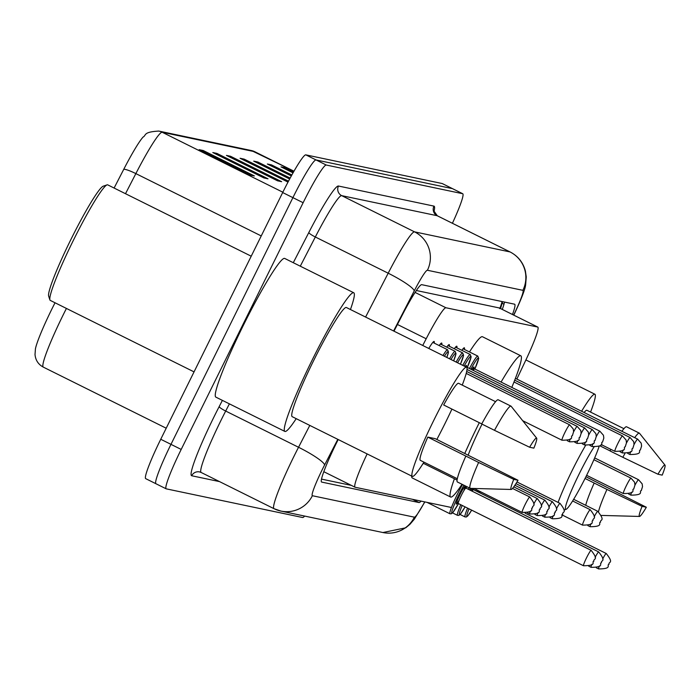 <?xml version="1.0" encoding="UTF-8"?>
<svg xmlns="http://www.w3.org/2000/svg" width="700" height="700" viewBox="0 0 700 700"><rect width="100%" height="100%" fill="white"/><g stroke="black" fill="none" stroke-linecap="round" stroke-linejoin="round"><path stroke-width="1.05" d="M439.18 345.564A22.942 2.161 -63.6 0 1 441.691 343.044A22.942 2.161 -63.6 0 1 441.726 344.662M446.731 347.148A22.942 2.161 -63.6 0 1 449.242 344.627A22.942 2.161 -63.6 0 1 449.278 346.246M454.291 348.74A22.942 2.161 -63.6 0 1 456.802 346.22A22.942 2.161 -63.6 0 1 456.838 347.839M461.843 350.324A22.942 2.161 -63.6 0 1 464.354 347.804A22.942 2.161 -63.6 0 1 464.389 349.422M428.767 348.46A22.942 2.161 -63.6 0 1 434.131 341.451A22.942 2.161 -63.6 0 1 434.166 343.07M516.845 379.076L525.989 359.756A43.015 4.051 116.4 0 0 537.801 327.084A43.015 4.051 116.4 0 0 537.705 327.049L499.275 307.947L499.721 308.63L499.275 307.947L416.369 290.517M367.132 453.915A43.015 4.051 116.4 0 0 355.031 487.218A43.015 4.051 116.4 0 0 355.127 487.252L450.721 507.351M537.705 327.049L445.953 307.764A43.015 4.051 116.4 0 0 426.186 338.765L422.739 345.459M338.196 439.53A43.015 4.051 116.4 0 0 336.63 442.671A43.015 4.051 116.4 0 0 321.58 482.046A43.015 4.051 116.4 0 0 321.668 482.081L419.046 502.556A43.015 4.051 116.4 0 0 421.076 501.121M304.658 516.075A43.015 4.051 -63.6 0 1 302.619 517.519L166.241 488.845A43.015 4.051 -63.6 0 1 166.145 488.81A43.015 4.051 -63.6 0 1 181.195 449.435L303.135 202.72A43.015 4.051 -63.6 0 1 326.279 165.034L462.656 193.707A43.015 4.051 -63.6 0 1 462.752 193.742A43.015 4.051 -63.6 0 1 452.41 223.274M166.145 488.81L155.916 483.726A43.015 4.051 -63.6 0 0 156.013 483.761A43.015 4.051 -63.6 0 1 155.916 483.726A43.015 4.051 -63.6 0 1 170.975 444.351L292.906 197.636A43.015 4.051 -63.6 0 1 316.05 159.95L452.427 188.624A43.015 4.051 -63.6 0 1 452.524 188.659A43.015 4.051 -63.6 0 1 452.602 188.711M512.488 314.501A43.015 4.051 116.4 0 0 514.675 304.229A43.015 4.051 116.4 0 0 514.587 304.194L421.733 284.672A43.015 4.051 116.4 0 0 401.957 315.683L393.977 331.17M351.348 485.389L321.493 479.106M504.534 302.085A43.015 4.051 -63.6 0 1 502.267 309.418M66.421 308.438A57.348 5.399 116.4 0 0 63.332 314.598A57.348 5.399 116.4 0 0 43.26 367.098C38.308 364.411 35.56 360.229 35.018 354.55L35.429 348.845A47.031 4.427 -63.6 0 1 52.045 308.7A47.031 4.427 -63.6 0 1 55.029 302.776M145.784 478.677A43.015 4.051 -63.6 0 1 145.696 478.642L155.916 483.726A43.015 4.051 -63.6 0 1 170.975 444.351L292.906 197.636A43.015 4.051 -63.6 0 1 316.05 159.95L452.427 188.624A43.015 4.051 -63.6 0 1 452.524 188.659L462.752 193.742M114.109 188.037L123.751 169.312A47.031 4.427 -63.6 0 1 143.062 137.077C146.501 135.389 142.73 131.968 158.812 131.075L251.388 150.544A14.341 14.271 101.9 0 1 254.791 151.725L162.216 132.256A14.341 14.271 -78.1 0 0 158.812 131.075M145.696 478.642A43.015 4.051 -63.6 0 1 160.746 439.267L282.678 192.553A43.015 4.051 -63.6 0 1 305.821 154.866L442.207 183.54A43.015 4.051 -63.6 0 1 442.295 183.575A43.015 4.051 -63.6 0 1 442.382 183.627M277.183 168.893L273.14 165.909A11.471 11.419 -78.1 0 0 271.442 164.867L291.848 175.009M291.34 175.936L267.348 164.01L271.442 164.867M290.824 171.763L286.773 168.77A11.471 11.419 -78.1 0 0 285.075 167.737L293.571 171.955M293.055 172.874L280.989 166.871L285.075 167.737M230.527 156.266L281.654 181.676L277.559 180.819L226.432 155.4L230.527 156.266A11.471 11.419 -78.1 0 1 232.225 157.299L228.812 156.581M216.886 153.396L268.012 178.815L263.926 177.949L212.8 152.539L216.886 153.396A11.471 11.419 -78.1 0 1 218.584 154.438L215.171 153.72M203.254 150.526L254.38 175.945L250.285 175.088L199.159 149.669L203.254 150.526A11.471 11.419 -78.1 0 1 204.951 151.567L201.539 150.85M263.55 166.031L259.499 163.039A11.471 11.419 -78.1 0 0 257.801 161.998L290.168 178.089M289.669 179.008L253.715 161.14L257.801 161.998M249.909 163.161L245.866 160.169A11.471 11.419 -78.1 0 0 244.16 159.127L288.505 181.178M288.015 182.105L240.074 158.27L244.16 159.127M208.994 154.56L204.951 151.567M222.635 157.421L218.584 154.438M236.267 160.291L232.225 157.299M194.049 371.884L50.286 300.414A64.522 6.073 -63.6 0 1 49.901 299.906L48.641 296.091A61.652 5.801 -63.6 0 1 70.586 240.135A61.652 5.801 -63.6 0 1 103.276 186.165L107.082 184.87A64.522 6.073 -63.6 0 1 107.721 184.87L251.221 256.2M49.901 299.906A64.522 6.073 -63.6 0 1 72.87 241.351A64.522 6.073 -63.6 0 1 107.082 184.87M296.205 418.661A77.42 7.289 -63.6 0 1 284.839 431.419A77.42 7.289 -63.6 0 1 311.938 360.544A77.42 7.289 -63.6 0 1 353.762 292.766A77.42 7.289 -63.6 0 1 350.446 309.531M284.839 431.419L215.819 397.11A77.42 7.289 -63.6 0 1 242.918 326.235A77.42 7.289 -63.6 0 1 284.743 258.457L353.762 292.766M451.929 409.08A60.935 5.731 -63.6 0 1 445.244 423.036A60.935 5.731 -63.6 0 1 436.835 439.46M423.938 462.14A60.935 5.731 -63.6 0 1 412.326 476.385A60.935 5.731 -63.6 0 1 433.65 420.604A60.935 5.731 -63.6 0 1 466.576 367.255A60.935 5.731 -63.6 0 1 462.236 385.114M412.326 476.385L292.18 416.658A60.935 5.731 -63.6 0 1 313.504 360.876A60.935 5.731 -63.6 0 1 346.421 307.527L466.576 367.255M481.749 423.902L443.669 404.976A43.015 4.051 -63.6 0 1 458.596 383.303L495.6 401.695M529.62 447.248A28.674 2.695 -63.6 0 1 536.664 438.156A28.674 2.695 -63.6 0 1 533.872 448.14L529.62 447.248L494.498 430.325A45.876 4.314 -63.6 0 1 511 406.149A45.876 4.314 -63.6 0 1 511.149 406.271L536.664 438.156M494.498 430.325L481.714 423.973A45.876 4.314 -63.6 0 1 498.216 399.796L511 406.149M511.166 489.457L470.339 488.364A45.876 4.314 -63.6 0 1 470.155 488.32A45.876 4.314 -63.6 0 1 478.625 462.446L427.796 437.098L435.234 438.664L518 480.261A28.674 2.695 -63.6 0 1 511.166 489.457A28.674 2.695 -63.6 0 1 513.739 479.369L518 480.261M457.301 478.73L420.306 460.338A43.015 4.051 -63.6 0 1 427.796 437.098M513.739 479.369L478.625 462.446M470.155 488.32L457.371 481.968A45.876 4.314 -63.6 0 1 465.841 456.094M599.174 446.25A38.71 3.64 -63.6 0 1 586.548 475.475A38.71 3.64 -63.6 0 1 566.02 509.364A38.71 3.64 -63.6 0 1 579.18 473.926A38.71 3.64 -63.6 0 1 593.924 447.178M558.101 502.425A45.876 4.314 -63.6 0 1 572.11 470.61A45.876 4.314 -63.6 0 1 585.602 445.384M482.037 424.13A45.876 4.314 116.4 0 0 481.355 425.495A45.876 4.314 116.4 0 0 468.186 455.044M462.026 484.278A78.855 7.42 -63.6 0 1 450.625 497.026A78.855 7.42 -63.6 0 1 454.423 478.765M464.817 453.373A78.855 7.42 -63.6 0 1 478.222 424.839A78.855 7.42 -63.6 0 1 479.29 422.678M450.625 497.026L412.274 477.969A78.855 7.42 -63.6 0 1 411.652 476.044M501.077 382.069A78.855 7.42 -63.6 0 1 520.826 355.801A78.855 7.42 -63.6 0 1 511.805 387.406M469.472 351.951A78.855 7.42 -63.6 0 1 482.475 336.744L520.826 355.801M584.097 412.51A43.015 4.051 -63.6 0 1 586.933 410.287L623.928 428.68M599.839 445.795L610.085 450.887M657.947 474.224A28.674 2.695 -63.6 0 1 665 465.133A28.674 2.695 -63.6 0 1 662.209 475.125L657.947 474.224L622.834 457.31A45.876 4.314 -63.6 0 1 624.855 453.644M634.681 437.649A45.876 4.314 -63.6 0 1 639.336 433.134A45.876 4.314 -63.6 0 1 639.485 433.256L665 465.133M622.834 457.31L610.05 450.957A45.876 4.314 -63.6 0 1 610.907 449.383M621.898 431.296A45.876 4.314 -63.6 0 1 626.553 426.781L639.336 433.134M598.5 511.718A45.876 4.314 -63.6 0 1 606.952 489.431L585.051 478.459M585.909 476.752L646.336 507.246A28.674 2.695 -63.6 0 1 639.494 516.442A28.674 2.695 -63.6 0 1 642.075 506.354L646.336 507.246M581.595 411.259A60.935 5.731 -63.6 0 1 594.904 394.24A60.935 5.731 -63.6 0 1 590.564 412.09M642.075 506.354L606.952 489.431M585.725 505.312A45.876 4.314 -63.6 0 1 594.169 483.079M502.066 301.56A43.015 42.805 101.9 0 1 499.887 308.236M397.425 324.476L426.186 338.765M415.1 292.425L445.953 307.764M337.803 439.338L324.59 465.001A28.674 2.695 116.4 0 0 322.341 469.455A28.674 2.695 116.4 0 0 312.366 495.722L414.374 517.178A28.674 2.695 116.4 0 0 424.716 501.883M201.119 472.456L273.971 508.673L280.901 511.079A28.674 28.542 -78.1 0 1 274.102 508.716A57.348 5.399 -63.6 0 1 273.971 508.673A57.348 5.399 -63.6 0 1 294.044 456.173A57.348 5.399 -63.6 0 1 298.541 447.265L225.689 411.049A57.348 5.399 116.4 0 0 221.191 419.956A57.348 5.399 116.4 0 0 201.119 472.456L199.544 471.914A7.166 7.131 101.9 0 1 201.023 472.395M424.865 501.918L414.382 519.129L409.981 524.256L405.738 527.809L382.918 532.534L280.901 511.079A28.674 28.542 -78.1 0 0 312.366 495.722M219.511 481.6L191.678 475.746A7.166 7.131 101.9 0 1 199.544 471.914M191.678 475.746A64.522 6.073 -63.6 0 1 214.121 416.64A64.522 6.073 -63.6 0 1 219.179 406.613L222.39 400.374M293.291 262.701L308.814 232.549A64.522 6.073 -63.6 0 1 338.476 186.034L433.947 206.115A64.522 6.073 -63.6 0 1 433.947 211.732M303.135 202.72L282.678 192.553M326.279 165.034L305.821 154.866M181.195 449.435L160.746 439.267M462.656 193.707L442.207 183.54M365.592 317.056L388.185 273.201L315.324 236.985L300.291 266.184M513.669 315.088L515.069 312.139A28.674 2.695 116.4 0 0 522.883 290.334L427.411 270.261A28.674 2.695 116.4 0 0 414.225 290.938A28.674 4.27 -152.8 0 0 388.185 273.201A57.348 5.399 -63.6 0 1 414.549 231.858L341.688 195.641A57.348 5.399 116.4 0 0 315.324 236.985A7.166 1.067 27.2 0 1 308.814 232.549M324.59 465.001A28.674 4.27 -152.8 0 0 298.541 447.265L309.794 425.416M229.39 403.856L225.689 411.049A7.166 1.067 27.2 0 1 219.179 406.613M427.411 270.261A28.674 28.542 -78.1 0 0 414.549 231.858L510.02 251.93L437.159 215.714L341.688 195.641A7.166 7.131 101.9 0 1 338.476 186.034M522.883 290.334A28.674 28.542 -78.1 0 0 510.02 251.93A57.348 5.399 -63.6 0 1 510.142 251.974L437.29 215.758A57.348 5.399 116.4 0 0 437.159 215.714A7.166 7.131 101.9 0 1 433.947 206.115M437.395 215.827A57.348 5.399 116.4 0 0 437.29 215.758L433.816 210.831L433.668 211.864M414.225 290.938L393.601 330.977M513.791 315.149L515.419 311.701A28.674 5.644 -154.7 0 1 515.069 312.139M382.918 532.534A28.674 28.542 -78.1 0 0 414.374 517.178M502.224 303.012A17.203 3.386 -154.7 0 1 503.912 304.491M412.545 499.327L419.046 502.556M255.027 151.839A57.348 5.399 116.4 0 0 254.914 151.769A57.348 5.399 116.4 0 0 254.791 151.725L294 171.211L251.388 150.544M282.844 192.22L162.216 132.256A57.348 5.399 116.4 0 0 135.852 173.6A14.341 2.135 -152.8 0 0 123.751 169.312M261.24 235.935L135.852 173.6L125.501 193.707M245.866 160.169L242.454 159.451M259.499 163.039L256.086 162.321M273.14 165.909L269.727 165.191M286.773 168.77L283.36 168.053M525.131 504.543A8.601 0.814 -63.6 0 1 529.778 497.009C537.959 507.456 531.851 504.726 532.516 507.92C529.602 508.331 536.594 512.356 522.121 512.418A8.601 0.814 -63.6 0 1 525.131 504.543M533.741 504.061A8.601 0.814 -63.6 0 1 537.337 498.601C545.51 509.049 539.403 506.319 540.067 509.504L540.032 509.504C537.163 509.924 544.145 513.94 529.673 514.001A8.601 0.814 -63.6 0 1 530.486 510.983M541.301 505.645A8.601 0.814 -63.6 0 1 544.889 500.185C553.07 510.633 546.962 507.903 547.619 511.096C544.714 511.508 551.705 515.532 537.233 515.594A8.601 0.814 -63.6 0 1 538.038 512.575M548.852 507.238A8.601 0.814 -63.6 0 1 552.449 501.778C560.621 512.225 554.514 509.495 555.179 512.68C552.265 513.1 559.256 517.116 544.784 517.178A8.601 0.814 -63.6 0 1 545.597 514.159M556.413 508.821A8.601 0.814 -63.6 0 1 560 503.361C568.173 513.809 562.074 511.079 562.73 514.273L562.695 514.273C559.825 514.684 566.816 518.709 552.344 518.77A8.601 0.814 -63.6 0 1 553.149 515.751M422.319 464.721A20.073 1.89 116.4 0 0 423.325 463.304L422.109 465.054M585.576 517.247A8.601 0.814 -63.6 0 1 590.222 509.722C598.395 520.161 592.296 517.431 592.952 520.625C590.048 521.036 597.039 525.061 582.566 525.122A8.601 0.814 -63.6 0 1 585.576 517.247M594.186 516.766A8.601 0.814 -63.6 0 1 597.774 511.306C605.955 521.754 599.847 519.024 600.512 522.218C597.599 522.629 604.59 526.654 590.117 526.715A8.601 0.814 -63.6 0 1 590.931 523.696M426.991 502.364L449.925 513.765A21.508 2.021 -63.6 0 1 457.459 494.077A21.508 2.021 -63.6 0 1 462.49 484.505M466.139 488.198A20.073 1.89 116.4 0 0 466.812 486.657L466.148 488.198M463.907 485.214A20.073 1.89 116.4 0 0 458.867 494.742A20.073 1.89 116.4 0 0 451.684 512.549A20.073 1.89 116.4 0 0 458.483 503.606L452.83 512.549L451.316 513.8L449.925 513.765M459.095 500.325A10.036 0.945 -63.6 0 1 456.251 503.685A10.036 0.945 -63.6 0 1 459.821 494.944A10.036 0.945 -63.6 0 1 465.185 487.174M458.229 503.475L583.485 565.749A8.601 0.814 -63.6 0 1 586.504 557.874A8.601 0.814 -63.6 0 1 591.15 550.34L465.885 488.075A8.601 0.814 116.4 0 0 461.239 495.6A8.601 0.814 116.4 0 0 458.229 503.475L456.942 503.554L459.121 500.264M583.485 565.749C597.966 565.688 590.975 561.663 593.88 561.251L593.845 561.251C593.215 558.058 599.322 560.788 591.15 550.34M468.3 489.274A21.508 2.021 -63.6 0 1 469.096 487.795M473.69 489.79A20.073 1.89 116.4 0 0 474.215 488.6L473.699 489.79M470.575 488.373A20.073 1.89 116.4 0 0 469.7 489.974M595.114 557.392A8.601 0.814 -63.6 0 1 598.701 551.933C606.883 562.371 600.775 559.641 601.44 562.835C598.526 563.246 605.517 567.271 591.045 567.332A8.601 0.814 -63.6 0 1 591.85 564.314M598.701 551.933L473.445 489.659A8.601 0.814 116.4 0 0 472.124 491.173M452.524 512.89L457.485 515.349A21.508 2.021 -63.6 0 1 460.784 504.752M470.671 490.446A10.036 0.945 -63.6 0 1 472.028 488.407M462.201 505.452A20.073 1.89 116.4 0 0 465.08 506.887M475.851 490.858A21.508 2.021 -63.6 0 1 476.472 489.72M477.881 490.42A20.073 1.89 116.4 0 0 477.26 491.558M602.665 558.976A8.601 0.814 -63.6 0 1 606.261 553.516C614.434 563.964 608.326 561.234 608.991 564.428C606.086 564.839 613.069 568.864 598.596 568.925A8.601 0.814 -63.6 0 1 599.41 565.906M480.436 491.698A8.601 0.814 116.4 0 0 479.675 492.756M460.084 514.474L465.036 516.941A21.508 2.021 -63.6 0 1 467.582 508.13M478.222 492.039A10.036 0.945 -63.6 0 1 478.914 490.936M469.009 508.839A20.073 1.89 116.4 0 0 471.66 510.151L467.941 515.725L466.427 516.976L465.036 516.941M569.625 424.821L573.221 428.908L573.606 431.699L572.364 435.724C569.45 436.144 576.441 440.16 561.969 440.221A8.601 0.814 -63.6 0 1 564.979 432.346A8.601 0.814 -63.6 0 1 569.625 424.821L466.209 373.406M442.977 355.53A21.508 2.021 -63.6 0 1 447.554 349.729L432.819 342.405M447.554 349.729L448.464 352.065L446.819 357.429A20.073 1.89 116.4 0 0 444.421 356.248M573.589 431.865A8.601 0.814 -63.6 0 1 577.185 426.405L580.773 430.5L581.157 433.291L579.915 437.316C577.01 437.727 584.001 441.752 569.529 441.814A8.601 0.814 -63.6 0 1 570.334 438.795M449.54 358.785A21.508 2.021 -63.6 0 1 455.114 351.312L440.379 343.989M453.644 360.824A20.073 1.89 116.4 0 0 450.975 359.494M581.149 433.457A8.601 0.814 -63.6 0 1 584.736 427.998L588.332 432.084L588.718 434.875L587.475 438.9C584.561 439.32 591.553 443.336 577.08 443.406A8.601 0.814 -63.6 0 1 577.885 440.387M456.129 362.066A21.508 2.021 -63.6 0 1 462.665 352.905L447.93 345.581M460.442 364.21A20.073 1.89 116.4 0 0 457.546 362.766M465.238 366.59A10.036 0.945 -63.6 0 1 466.331 366.415M466.121 367.027L466.314 366.249L467.031 367.316A8.601 0.814 116.4 0 0 466.778 367.43M588.7 435.041A8.601 0.814 -63.6 0 1 592.296 429.581L595.884 433.676L596.269 436.467L595.026 440.493C592.121 440.904 599.113 444.929 584.631 444.99A8.601 0.814 -63.6 0 1 585.445 441.971M462.744 365.348A21.508 2.021 -63.6 0 1 470.216 354.489L455.49 347.165M470.216 354.489L471.135 356.834L467.294 367.447A20.073 1.89 116.4 0 0 470.855 356.405A20.073 1.89 116.4 0 0 464.153 366.047M471.817 369.696A10.036 0.945 -63.6 0 1 473.891 368.007M473.069 370.317L473.874 367.841L474.591 368.909A8.601 0.814 116.4 0 0 473.27 370.414M596.26 436.634A8.601 0.814 -63.6 0 1 599.847 431.174L603.444 435.26L603.829 438.06L602.551 442.085C599.673 442.496 606.664 446.512 592.191 446.582A8.601 0.814 -63.6 0 1 592.996 443.564M469.446 368.515A21.508 2.021 -63.6 0 1 477.776 356.081L463.041 348.757M474.836 369.031A20.073 1.89 116.4 0 0 478.319 357.98A20.073 1.89 116.4 0 0 470.855 369.215M622.519 435.942L626.106 440.029L626.491 442.82L625.214 446.845C622.344 447.256 629.326 451.281 614.854 451.343A8.601 0.814 -63.6 0 1 617.872 443.467A8.601 0.814 -63.6 0 1 622.519 435.942L514.001 381.999M626.483 442.986A8.601 0.814 -63.6 0 1 630.07 437.526L633.666 441.621L634.051 444.412L632.809 448.438C629.895 448.849 636.886 452.874 622.414 452.935A8.601 0.814 -63.6 0 1 623.219 449.916M634.034 444.579A8.601 0.814 -63.6 0 1 637.63 439.119L641.218 443.205L641.602 445.996L640.36 450.021C637.455 450.441 644.438 454.457 629.965 454.519A8.601 0.814 -63.6 0 1 630.779 451.5M630.997 478.153L634.594 482.239L634.97 485.03L633.727 489.055C630.822 489.466 637.814 493.491 623.341 493.552A8.601 0.814 -63.6 0 1 626.351 485.677A8.601 0.814 -63.6 0 1 630.997 478.153L593.898 459.707M634.961 485.196A8.601 0.814 -63.6 0 1 638.549 479.736L642.145 483.831L642.53 486.623L641.288 490.648C638.374 491.059 645.365 495.084 630.892 495.145A8.601 0.814 -63.6 0 1 631.706 492.126M500.57 308.578L502.539 301.665M323.794 471.695L355.031 487.218M499.371 307.983L537.801 327.084M515.419 311.701C521.798 297.911 525.201 288.934 525.639 284.777L526.251 276.929L525.394 271.014C523.101 262.439 518.017 256.095 510.142 251.974M442.295 183.575L452.524 188.659M43.26 367.098L166.215 428.216M566.02 509.364L563.981 510.055M594.904 394.24L525.901 359.94M639.494 516.442L601.379 515.419M529.778 497.009L512.523 488.434M522.121 512.418L473.926 488.46M457.065 480.077L423.238 463.26M537.337 498.601L513.756 486.876M529.673 514.001L527.38 512.864M544.889 500.185L514.876 485.266M537.233 515.594L534.94 514.456M552.449 501.778L515.944 483.63M544.784 517.178L542.491 516.04M560 503.361L516.976 481.976M552.344 518.77L550.051 517.633M590.222 509.722L572.609 500.964M582.566 525.122L562.319 515.06M597.774 511.306L573.633 499.301M590.117 526.715L587.825 525.569M463.855 490.726L465.168 487.008L465.885 488.075M591.045 567.332L588.753 566.195M471.923 491.076L472.727 488.6L473.445 489.659M457.485 515.349L458.876 515.392L460.39 514.133L465.089 506.887M606.261 553.516L525.079 513.161M598.596 568.925L596.304 567.779M479.474 492.66L479.929 491.444M561.969 440.221L522.699 420.709M569.529 441.814L567.227 440.676M577.185 426.405L466.681 371.481M453.653 360.832L456.024 353.658L455.114 351.312M577.08 443.406L574.788 442.26M584.736 427.998L467.014 369.477M460.451 364.21L463.575 355.25L462.665 352.905M584.631 444.99L582.339 443.852M592.296 429.581L467.031 367.316M592.191 446.582L589.899 445.436M599.847 431.174L474.591 368.909M474.845 369.031L478.686 358.426L477.776 356.081M614.854 451.343L601.116 444.517M622.414 452.935L620.121 451.789M630.07 437.526L514.71 380.179M629.965 454.519L627.673 453.381M637.63 439.119L515.419 378.368M623.341 493.552L586.626 475.309M630.892 495.145L628.6 493.999M638.549 479.736L594.668 457.923"/></g></svg>
